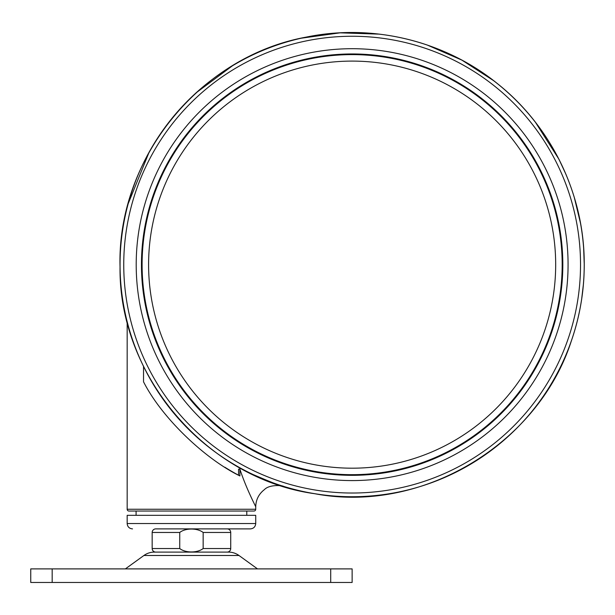 <?xml version="1.0" encoding="UTF-8"?>
<svg xmlns="http://www.w3.org/2000/svg" width="615" height="615" viewBox="0 0 615 615"><rect width="100%" height="100%" fill="white"/><g stroke="black" fill="none" stroke-linecap="round" stroke-linejoin="round"><path stroke-width="0.92" d="M183.585 528.892L162.875 528.892M255.725 523.534L127.167 523.534L127.167 515.324L255.725 515.324L255.725 523.534C255.402 526.794 253.618 528.577 250.367 528.892L175.229 528.892M127.167 321.776L127.167 509.251A1.784 1.784 0 0 0 128.95 511.042L253.934 511.042A1.784 1.784 0 0 0 255.725 509.251L255.725 506.837C256.117 507.144 246.469 489.225 239.896 469.191L238.551 469.191L238.551 475.211L239.896 475.933C205.879 459.42 162.206 418.638 143.533 381.807L143.533 366.425M246.792 515.324L246.792 511.042M136.092 515.324L136.092 511.042M562.81 262.39A210.684 210.684 0 0 0 349.881 53.966A210.684 210.684 0 0 0 141.465 266.895A210.684 210.684 0 0 0 354.394 475.318A210.684 210.684 0 0 0 562.81 262.39M562.456 262.39A210.33 210.33 0 0 1 354.386 474.957A210.33 210.33 0 0 1 141.819 266.895A210.33 210.33 0 0 1 349.889 54.328A210.33 210.33 0 0 1 562.456 262.39A210.33 210.33 0 0 1 354.386 474.957A210.33 210.33 0 0 1 141.819 266.895M148.607 266.818A203.542 203.542 0 0 0 354.317 468.176A203.542 203.542 0 0 0 555.668 262.459A203.542 203.542 0 0 0 349.958 61.108A203.542 203.542 0 0 0 148.607 266.818M227.15 528.892A3.575 3.575 0 0 1 230.725 532.467L230.725 548.534L203.15 548.534C197.4 553.093 185.484 553.093 179.734 548.534L179.734 532.467L152.166 532.467A3.575 3.575 0 0 1 155.733 528.892L250.367 528.892M152.166 532.467L152.166 548.534A3.575 3.575 0 0 0 155.733 552.101L227.15 552.101A3.575 3.575 0 0 0 230.725 548.534M238.981 555.491L143.91 555.491A17.858 17.858 0 0 1 154.373 552.101L228.519 552.101A17.858 17.858 0 0 1 238.981 555.491L257.508 568.89M143.91 555.491L125.383 568.89M352.134 582.459L330.709 582.459L330.709 568.89L352.134 568.89L352.134 582.459M52.175 582.459L30.75 582.459L30.75 568.89L52.175 568.89L52.175 582.459L330.709 582.459M52.175 568.89L330.709 568.89M203.15 548.534L203.15 532.467C197.384 527.901 185.476 527.908 179.734 532.467M239.896 475.933L239.896 469.191C238.835 466.347 243.448 470.59 245.185 470.829L252.411 474.242C270.969 482.198 281.324 486.234 283.484 486.373C281.247 486.211 270.854 482.152 252.311 474.196M584.042 274.467A232.116 232.116 0 0 1 582.613 292.194A232.116 232.116 0 0 0 584.042 274.467M579.384 311.936A232.116 232.116 0 0 1 575.094 329.194A232.116 232.116 0 0 0 579.384 311.936M581.283 227.642A232.116 232.116 0 0 1 583.574 246.976A232.116 232.116 0 0 0 581.283 227.642M143.533 381.807A239.258 239.258 0 0 0 143.818 382.315M224.806 467.2A239.258 239.258 0 0 0 238.551 475.211M141.996 363.211A232.116 232.116 0 0 1 126.121 317.501A232.116 232.116 0 0 0 127.282 322.237A232.116 232.116 0 0 1 126.121 317.501A232.116 232.116 0 0 0 141.996 363.211M127.167 509.251L255.725 509.251M120.063 267.125A232.086 232.086 0 0 0 354.624 496.712A232.086 232.086 0 0 0 584.212 262.159A232.086 232.086 0 0 0 349.651 32.572A232.086 232.086 0 0 0 120.063 267.125M123.761 267.087A228.388 228.388 0 0 0 354.586 493.015A228.388 228.388 0 0 0 580.514 262.198A228.388 228.388 0 0 0 349.689 36.27A228.388 228.388 0 0 0 123.761 267.087M136.215 266.956A215.934 215.934 0 0 0 354.448 480.569A215.934 215.934 0 0 0 568.06 262.328A215.934 215.934 0 0 0 349.827 48.716A215.934 215.934 0 0 0 136.215 266.956M142.111 266.887A210.038 210.038 0 0 0 354.386 474.665A210.038 210.038 0 0 0 562.164 262.39A210.038 210.038 0 0 0 349.889 54.62A210.038 210.038 0 0 0 142.111 266.887M179.734 548.534L152.166 548.534M230.725 532.467L203.15 532.467M127.167 523.534C127.482 526.794 129.265 528.577 132.525 528.892M584.235 262.159C584.488 289.158 580.199 315.41 571.358 340.925C537.994 444.607 421.36 514.063 314.68 493.707C207.071 479.024 118.633 376.034 120.04 267.125C116.835 158.847 199.644 56.542 306.209 37.115C372.99 23.247 445.391 41.013 498.165 84.224C551.424 126.836 583.889 193.948 584.235 262.159M581.621 299.459L583.451 283.892M128.128 203.849L149.207 151.959M187.883 100.645L195.924 92.965L232.593 65.682M300.889 38.253L340.018 32.841L379.455 34.14M427.033 44.941L461.888 60.116L493.837 80.796M535.211 121.947L558.95 159.262L566.046 174.537M574.272 197.33L580.621 223.768M583.635 247.807L584.25 264.642M255.725 506.837C255.894 499.711 258.792 493.968 264.435 489.594C269.531 484.105 283.346 485.535 283.446 486.357L283.223 486.288"/></g></svg>

